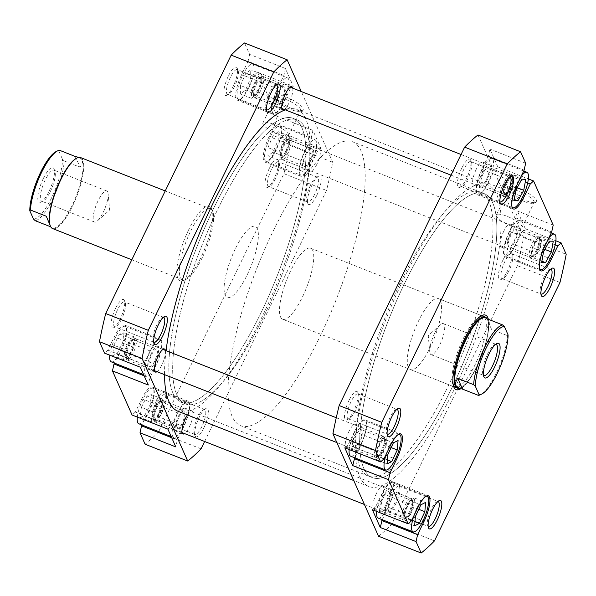 <?xml version="1.0" encoding="UTF-8"?>
<svg xmlns="http://www.w3.org/2000/svg" width="596" height="596" viewBox="0 0 596 596"><rect width="100%" height="100%" fill="white"/><g stroke="black" fill="none" stroke-linecap="round" stroke-linejoin="round"><path stroke-width="0.45" stroke-dasharray="2.98 2.23" d="M405.802 518.483A10.11 2.824 111.5 0 0 411.009 509.96A10.11 2.824 111.5 0 0 412.499 500.722A10.11 2.824 111.5 0 0 410.577 500.357A10.11 2.824 111.5 0 0 404.453 511.659A10.11 2.824 111.5 0 0 405.407 518.721A10.11 2.824 111.5 0 0 405.802 518.483M409.698 498.688A11.443 3.196 -68.5 0 1 411.195 498.301A11.443 3.196 -68.5 0 1 411.881 499.105A11.443 3.196 -68.5 0 1 410.19 509.558A11.443 3.196 -68.5 0 1 404.297 519.213A11.443 3.196 -68.5 0 1 403.85 519.481A11.443 3.196 -68.5 0 1 402.799 519.6A11.443 3.196 -68.5 0 1 403.246 509.923A11.443 3.196 -68.5 0 1 409.698 498.688M160.086 401.63A10.11 2.824 -68.5 0 1 160.48 401.399A10.11 2.824 -68.5 0 1 161.434 408.461A10.11 2.824 -68.5 0 1 155.31 419.763A10.11 2.824 -68.5 0 1 153.388 419.39A10.11 2.824 -68.5 0 1 154.878 410.16A10.11 2.824 -68.5 0 1 160.086 401.63M156.189 421.424A11.443 3.196 111.5 0 0 162.641 410.19A11.443 3.196 111.5 0 0 163.088 400.519A11.443 3.196 111.5 0 0 162.037 400.639A11.443 3.196 111.5 0 0 161.59 400.907A11.443 3.196 111.5 0 0 155.698 410.555A11.443 3.196 111.5 0 0 154.006 421.014A11.443 3.196 111.5 0 0 154.692 421.812A11.443 3.196 111.5 0 0 156.189 421.424M378.259 456.581A10.11 2.824 111.5 0 0 383.466 448.058A10.11 2.824 111.5 0 0 384.956 438.82A10.11 2.824 111.5 0 0 383.034 438.455A10.11 2.824 111.5 0 0 376.91 449.757A10.11 2.824 111.5 0 0 377.864 456.819A10.11 2.824 111.5 0 0 378.259 456.581M382.155 436.786A11.443 3.196 -68.5 0 1 383.653 436.399A11.443 3.196 -68.5 0 1 384.338 437.203A11.443 3.196 -68.5 0 1 382.647 447.656A11.443 3.196 -68.5 0 1 376.754 457.311A11.443 3.196 -68.5 0 1 376.307 457.579A11.443 3.196 -68.5 0 1 375.257 457.698A11.443 3.196 -68.5 0 1 375.704 448.021A11.443 3.196 -68.5 0 1 382.155 436.786M132.543 339.727A10.11 2.824 -68.5 0 1 132.938 339.496A10.11 2.824 -68.5 0 1 133.891 346.559A10.11 2.824 -68.5 0 1 127.767 357.861A10.11 2.824 -68.5 0 1 125.845 357.488A10.11 2.824 -68.5 0 1 127.335 348.258A10.11 2.824 -68.5 0 1 132.543 339.727M128.647 359.522A11.443 3.196 111.5 0 0 135.098 348.295A11.443 3.196 111.5 0 0 135.545 338.617A11.443 3.196 111.5 0 0 134.495 338.737A11.443 3.196 111.5 0 0 134.048 339.005A11.443 3.196 111.5 0 0 128.155 348.66A11.443 3.196 111.5 0 0 126.464 359.112A11.443 3.196 111.5 0 0 127.149 359.91A11.443 3.196 111.5 0 0 128.647 359.522M505.587 194.37A10.11 2.824 111.5 0 0 510.794 185.84A10.11 2.824 111.5 0 0 512.284 176.61A10.11 2.824 111.5 0 0 510.362 176.237A10.11 2.824 111.5 0 0 504.238 187.539A10.11 2.824 111.5 0 0 505.192 194.601A10.11 2.824 111.5 0 0 505.587 194.37M509.483 174.576A11.443 3.196 -68.5 0 1 510.973 174.188A11.443 3.196 -68.5 0 1 511.659 174.986A11.443 3.196 -68.5 0 1 509.975 185.445A11.443 3.196 -68.5 0 1 504.074 195.093A11.443 3.196 -68.5 0 1 503.627 195.361A11.443 3.196 -68.5 0 1 502.584 195.481A11.443 3.196 -68.5 0 1 503.024 185.81A11.443 3.196 -68.5 0 1 509.483 174.576M259.863 77.517A10.11 2.824 -68.5 0 1 260.266 77.279A10.11 2.824 -68.5 0 1 261.219 84.341A10.11 2.824 -68.5 0 1 255.095 95.643A10.11 2.824 -68.5 0 1 253.166 95.278A10.11 2.824 -68.5 0 1 254.656 86.04A10.11 2.824 -68.5 0 1 259.863 77.517M255.975 97.312A11.443 3.196 111.5 0 0 262.426 86.077A11.443 3.196 111.5 0 0 262.873 76.4A11.443 3.196 111.5 0 0 261.823 76.519A11.443 3.196 111.5 0 0 261.376 76.787A11.443 3.196 111.5 0 0 255.483 86.442A11.443 3.196 111.5 0 0 253.792 96.895A11.443 3.196 111.5 0 0 254.477 97.699A11.443 3.196 111.5 0 0 255.975 97.312M533.129 256.273A10.11 2.824 111.5 0 0 538.337 247.742A10.11 2.824 111.5 0 0 539.827 238.512A10.11 2.824 111.5 0 0 537.905 238.139A10.11 2.824 111.5 0 0 531.781 249.441A10.11 2.824 111.5 0 0 532.735 256.504A10.11 2.824 111.5 0 0 533.129 256.273M537.026 236.478A11.443 3.196 -68.5 0 1 538.516 236.09A11.443 3.196 -68.5 0 1 539.201 236.888A11.443 3.196 -68.5 0 1 537.518 247.34A11.443 3.196 -68.5 0 1 531.625 256.995A11.443 3.196 -68.5 0 1 531.17 257.263A11.443 3.196 -68.5 0 1 530.127 257.383A11.443 3.196 -68.5 0 1 530.567 247.705A11.443 3.196 -68.5 0 1 537.026 236.478M287.406 139.419A10.11 2.824 -68.5 0 1 287.808 139.181A10.11 2.824 -68.5 0 1 288.762 146.244A10.11 2.824 -68.5 0 1 282.638 157.545A10.11 2.824 -68.5 0 1 280.709 157.18A10.11 2.824 -68.5 0 1 282.206 147.942A10.11 2.824 -68.5 0 1 287.406 139.419M283.517 159.214A11.443 3.196 111.5 0 0 289.969 147.979A11.443 3.196 111.5 0 0 290.416 138.302A11.443 3.196 111.5 0 0 289.365 138.421A11.443 3.196 111.5 0 0 288.918 138.689A11.443 3.196 111.5 0 0 283.025 148.344A11.443 3.196 111.5 0 0 281.334 158.797A11.443 3.196 111.5 0 0 282.02 159.601A11.443 3.196 111.5 0 0 283.517 159.214M195.041 251.713A152.606 42.651 111.5 0 0 181.452 402.367A152.606 42.651 111.5 0 0 279.777 269.064A152.606 42.651 111.5 0 0 293.366 118.41A152.606 42.651 111.5 0 0 195.041 251.713M385.895 326.936A152.606 42.651 111.5 0 0 372.306 477.59A152.606 42.651 111.5 0 0 470.631 344.287A152.606 42.651 111.5 0 0 484.22 193.633A152.606 42.651 111.5 0 0 385.895 326.936M473.276 344.823A162.149 45.311 111.5 0 0 487.714 184.76A162.149 45.311 111.5 0 0 383.243 326.392A162.149 45.311 111.5 0 0 368.805 486.463A162.149 45.311 111.5 0 0 473.276 344.823M177.951 411.24A162.149 45.311 111.5 0 0 282.43 269.608A162.149 45.311 111.5 0 0 296.868 109.537A162.149 45.311 111.5 0 0 285.313 109.85M166.083 350.649A162.149 45.311 111.5 0 0 164.526 374.646M137.326 417.081A19.079 5.334 -68.5 0 1 142.839 399.409A19.079 5.334 -68.5 0 1 152.762 388.249A19.079 5.334 -68.5 0 1 148.702 412.581A19.079 5.334 -68.5 0 1 138.779 423.741M177.772 413.177A19.079 5.334 -68.5 0 1 187.695 402.017A19.079 5.334 -68.5 0 1 183.635 426.349A19.079 5.334 -68.5 0 1 173.712 437.509A19.079 5.334 -68.5 0 1 177.772 413.177M109.783 355.186A19.079 5.334 -68.5 0 1 115.296 337.507A19.079 5.334 -68.5 0 1 125.22 326.347A19.079 5.334 -68.5 0 1 121.159 350.679A19.079 5.334 -68.5 0 1 111.236 361.839M150.229 351.275A19.079 5.334 -68.5 0 1 160.153 340.115A19.079 5.334 -68.5 0 1 156.092 364.447A19.079 5.334 -68.5 0 1 146.162 375.607A19.079 5.334 -68.5 0 1 150.229 351.275M242.624 75.29A19.079 5.334 -68.5 0 1 252.548 64.13A19.079 5.334 -68.5 0 1 248.48 88.461A19.079 5.334 -68.5 0 1 238.556 99.621A19.079 5.334 -68.5 0 1 242.624 75.29M277.557 89.057A19.079 5.334 -68.5 0 1 287.481 77.897A19.079 5.334 -68.5 0 1 283.413 102.229A19.079 5.334 -68.5 0 1 273.49 113.389A19.079 5.334 -68.5 0 1 277.557 89.057M270.167 137.192A19.079 5.334 -68.5 0 1 280.09 126.032A19.079 5.334 -68.5 0 1 276.022 150.363A19.079 5.334 -68.5 0 1 266.099 161.523A19.079 5.334 -68.5 0 1 270.167 137.192M305.1 150.959A19.079 5.334 -68.5 0 1 315.023 139.799A19.079 5.334 -68.5 0 1 310.956 164.131A19.079 5.334 -68.5 0 1 301.032 175.291A19.079 5.334 -68.5 0 1 305.1 150.959M269.385 168.258A15.258 4.261 111.5 0 0 264.952 182.607A15.258 4.261 111.5 0 0 267.53 187.561A15.258 4.261 111.5 0 0 274.071 178.793A15.258 4.261 111.5 0 0 278.235 160.399A15.258 4.261 111.5 0 0 269.385 168.258M275.486 178.807A13.35 3.732 -68.5 0 1 269.757 186.481A13.35 3.732 -68.5 0 1 268.535 186.623A13.35 3.732 -68.5 0 1 271.381 169.584A13.35 3.732 -68.5 0 1 278.332 161.777A13.35 3.732 -68.5 0 1 279.129 162.708A13.35 3.732 -68.5 0 1 275.486 178.807M228.365 76.064A15.258 4.261 111.5 0 0 223.932 90.413A15.258 4.261 111.5 0 0 226.51 95.367A15.258 4.261 111.5 0 0 233.051 86.599A15.258 4.261 111.5 0 0 237.215 68.205A15.258 4.261 111.5 0 0 228.365 76.064M234.466 86.614A13.35 3.732 -68.5 0 1 228.737 94.287A13.35 3.732 -68.5 0 1 227.516 94.429A13.35 3.732 -68.5 0 1 230.361 77.391A13.35 3.732 -68.5 0 1 237.312 69.583A13.35 3.732 -68.5 0 1 238.109 70.514A13.35 3.732 -68.5 0 1 234.466 86.614M115.542 308.408A15.258 4.261 111.5 0 0 111.109 322.756A15.258 4.261 111.5 0 0 113.687 327.711A15.258 4.261 111.5 0 0 120.236 318.942A15.258 4.261 111.5 0 0 124.4 300.548A15.258 4.261 111.5 0 0 115.542 308.408M121.644 318.957A13.35 3.732 -68.5 0 1 115.922 326.63A13.35 3.732 -68.5 0 1 114.693 326.772A13.35 3.732 -68.5 0 1 117.539 309.734A13.35 3.732 -68.5 0 1 124.489 301.926A13.35 3.732 -68.5 0 1 125.287 302.857A13.35 3.732 -68.5 0 1 121.644 318.957M156.569 400.601A15.258 4.261 111.5 0 0 152.129 414.95A15.258 4.261 111.5 0 0 154.714 419.904A15.258 4.261 111.5 0 0 161.255 411.136A15.258 4.261 111.5 0 0 165.42 392.742A15.258 4.261 111.5 0 0 156.569 400.601M162.663 411.151A13.35 3.732 -68.5 0 1 156.942 418.824A13.35 3.732 -68.5 0 1 155.72 418.966A13.35 3.732 -68.5 0 1 158.566 401.928A13.35 3.732 -68.5 0 1 165.509 394.12A13.35 3.732 -68.5 0 1 166.306 395.051A13.35 3.732 -68.5 0 1 162.663 411.151M316.677 195.585A15.258 4.261 -68.5 0 1 307.819 203.445A15.258 4.261 -68.5 0 1 311.984 185.051A15.258 4.261 -68.5 0 1 318.532 176.274A15.258 4.261 -68.5 0 1 321.11 181.229A15.258 4.261 -68.5 0 1 316.677 195.585M310.576 185.036A13.35 3.732 111.5 0 0 306.933 201.128A13.35 3.732 111.5 0 0 307.73 202.066A13.35 3.732 111.5 0 0 314.681 194.251A13.35 3.732 111.5 0 0 317.526 177.221A13.35 3.732 111.5 0 0 316.297 177.362A13.35 3.732 111.5 0 0 310.576 185.036M276.261 84.96A13.35 3.732 111.5 0 0 275.277 85.168A13.35 3.732 111.5 0 0 269.556 92.842A13.35 3.732 111.5 0 0 265.913 108.934A13.35 3.732 111.5 0 0 266.486 109.753M203.854 427.928A15.258 4.261 -68.5 0 1 195.004 435.788A15.258 4.261 -68.5 0 1 199.168 417.394A15.258 4.261 -68.5 0 1 205.709 408.618A15.258 4.261 -68.5 0 1 208.287 413.572A15.258 4.261 -68.5 0 1 203.854 427.928M197.753 417.379A13.35 3.732 111.5 0 0 194.11 433.471A13.35 3.732 111.5 0 0 194.907 434.41A13.35 3.732 111.5 0 0 201.858 426.594A13.35 3.732 111.5 0 0 204.704 409.564A13.35 3.732 111.5 0 0 203.482 409.705A13.35 3.732 111.5 0 0 197.753 417.379M163.438 317.303A13.35 3.732 111.5 0 0 162.462 317.512A13.35 3.732 111.5 0 0 156.733 325.185A13.35 3.732 111.5 0 0 153.09 341.277A13.35 3.732 111.5 0 0 153.671 342.097M188.656 229.773A40.059 11.197 111.5 0 0 177.019 267.448A40.059 11.197 111.5 0 0 183.784 280.448A40.059 11.197 111.5 0 0 200.964 257.427A40.059 11.197 111.5 0 0 211.893 209.136A40.059 11.197 111.5 0 0 188.656 229.773M202.372 257.442A38.151 10.661 -68.5 0 1 186.019 279.368A38.151 10.661 -68.5 0 1 182.525 279.77A38.151 10.661 -68.5 0 1 190.653 231.099A38.151 10.661 -68.5 0 1 210.5 208.779A38.151 10.661 -68.5 0 1 212.787 211.453A38.151 10.661 -68.5 0 1 202.372 257.442M291.116 108.211A16.166 4.112 -154.1 0 0 302.194 110.416A16.166 4.112 -154.1 0 0 300.064 104.903A16.166 4.112 -154.1 0 0 286.155 97.051A16.166 4.112 -154.1 0 0 274.13 96.79A16.166 4.112 -154.1 0 0 291.116 108.211M285.64 99.368A14.259 3.628 25.9 0 1 300.66 110.521A14.259 3.628 25.9 0 1 299.788 111.161A14.259 3.628 25.9 0 1 290.021 109.217A14.259 3.628 25.9 0 1 275.039 99.137A14.259 3.628 25.9 0 1 275.002 98.064A14.259 3.628 25.9 0 1 285.64 99.368M273.549 124.266A14.259 3.628 25.9 0 1 288.568 135.411A14.259 3.628 25.9 0 1 277.93 134.107A14.259 3.628 25.9 0 1 262.918 122.955A14.259 3.628 25.9 0 1 273.549 124.266M260.854 313.071A152.606 42.651 111.5 0 0 293.366 118.41A152.606 42.651 111.5 0 0 213.971 207.706A152.606 42.651 111.5 0 0 181.452 402.367A152.606 42.651 111.5 0 0 260.854 313.071M264.684 314.584A152.606 42.651 111.5 0 0 297.203 119.923A152.606 42.651 111.5 0 0 217.801 209.218A152.606 42.651 111.5 0 0 185.289 403.879A152.606 42.651 111.5 0 0 264.684 314.584A152.606 42.651 111.5 0 0 297.203 119.923A152.606 42.651 111.5 0 0 217.801 209.218A152.606 42.651 111.5 0 0 185.289 403.879A152.606 42.651 111.5 0 0 264.684 314.584M235.383 248.733A38.151 10.661 111.5 0 0 227.255 297.397A38.151 10.661 111.5 0 0 247.102 275.069A38.151 10.661 111.5 0 0 255.237 226.405A38.151 10.661 111.5 0 0 235.383 248.733A38.151 10.661 -68.5 0 1 255.237 226.405A38.151 10.661 -68.5 0 1 247.102 275.069A38.151 10.661 -68.5 0 1 227.255 297.397A38.151 10.661 -68.5 0 1 235.383 248.733M278.578 91.367A12.397 3.464 111.5 0 0 275.941 107.183A12.397 3.464 111.5 0 0 282.392 99.927A12.397 3.464 111.5 0 0 285.03 84.111A12.397 3.464 111.5 0 0 278.578 91.367M292.74 88.171A12.397 3.464 -68.5 0 1 289.209 102.609A12.397 3.464 -68.5 0 1 284.344 109.47M306.12 153.269A12.397 3.464 111.5 0 0 303.483 169.085A12.397 3.464 111.5 0 0 309.935 161.829A12.397 3.464 111.5 0 0 312.572 146.013A12.397 3.464 111.5 0 0 306.12 153.269M316.752 164.511A12.397 3.464 -68.5 0 1 310.3 171.767A12.397 3.464 -68.5 0 1 312.937 155.951A12.397 3.464 -68.5 0 1 319.389 148.695A12.397 3.464 -68.5 0 1 316.752 164.511M178.8 415.479A12.397 3.464 111.5 0 0 176.155 431.295A12.397 3.464 111.5 0 0 182.607 424.039A12.397 3.464 111.5 0 0 185.252 408.223A12.397 3.464 111.5 0 0 178.8 415.479M187.382 414.958A12.397 3.464 -68.5 0 1 192.068 410.912A12.397 3.464 -68.5 0 1 189.424 426.729A12.397 3.464 -68.5 0 1 184.559 433.583M151.257 353.577A12.397 3.464 111.5 0 0 148.613 369.393A12.397 3.464 111.5 0 0 155.064 362.144A12.397 3.464 111.5 0 0 157.709 346.328A12.397 3.464 111.5 0 0 151.257 353.577M165.412 350.388A12.397 3.464 -68.5 0 1 161.881 364.827A12.397 3.464 -68.5 0 1 157.016 371.688M309.495 160.838A9.536 2.667 -68.5 0 1 304.534 166.418A9.536 2.667 -68.5 0 1 306.56 154.252A9.536 2.667 -68.5 0 1 311.522 148.672A9.536 2.667 -68.5 0 1 309.495 160.838M285.633 151.436A9.536 2.667 -68.5 0 1 280.671 157.016A9.536 2.667 -68.5 0 1 282.705 144.85A9.536 2.667 -68.5 0 1 287.667 139.27A9.536 2.667 -68.5 0 1 285.633 151.436M281.953 98.936A9.536 2.667 -68.5 0 1 276.991 104.516A9.536 2.667 -68.5 0 1 279.017 92.35A9.536 2.667 -68.5 0 1 283.979 86.77A9.536 2.667 -68.5 0 1 281.953 98.936M258.09 89.534A9.536 2.667 -68.5 0 1 253.129 95.114A9.536 2.667 -68.5 0 1 255.162 82.948A9.536 2.667 -68.5 0 1 260.124 77.368A9.536 2.667 -68.5 0 1 258.09 89.534M154.625 361.154A9.536 2.667 -68.5 0 1 149.663 366.734A9.536 2.667 -68.5 0 1 151.697 354.568A9.536 2.667 -68.5 0 1 156.659 348.988A9.536 2.667 -68.5 0 1 154.625 361.154M130.77 351.752A9.536 2.667 -68.5 0 1 125.808 357.332A9.536 2.667 -68.5 0 1 127.842 345.166A9.536 2.667 -68.5 0 1 132.804 339.586A9.536 2.667 -68.5 0 1 130.77 351.752M182.167 423.056A9.536 2.667 -68.5 0 1 177.206 428.636A9.536 2.667 -68.5 0 1 179.24 416.47A9.536 2.667 -68.5 0 1 184.201 410.89A9.536 2.667 -68.5 0 1 182.167 423.056M158.312 413.654A9.536 2.667 -68.5 0 1 153.351 419.234A9.536 2.667 -68.5 0 1 155.385 407.068A9.536 2.667 -68.5 0 1 160.346 401.488A9.536 2.667 -68.5 0 1 158.312 413.654M167.886 429.127L171.179 426.125L177.623 412.849A20.033 5.595 -68.5 0 1 188.045 401.13A20.033 5.595 -68.5 0 1 183.777 426.676L177.332 439.952L175.798 446.911M140.343 367.225L143.636 364.223L150.08 350.947A20.033 5.595 -68.5 0 1 160.503 339.228A20.033 5.595 -68.5 0 1 156.234 364.774L149.79 378.05L148.248 385.009M283.562 102.557A20.033 5.595 -68.5 0 1 273.139 114.283A20.033 5.595 -68.5 0 1 277.408 88.73L283.852 75.454L285.395 68.503L293.306 86.278L290.006 89.281L283.562 102.557L247.78 88.454A20.033 5.595 -68.5 0 1 237.357 100.173A20.033 5.595 -68.5 0 1 241.626 74.627L248.07 61.351L283.852 75.454M311.105 164.459A20.033 5.595 -68.5 0 1 300.682 176.178A20.033 5.595 -68.5 0 1 304.951 150.632L311.395 137.356L312.937 130.397L320.849 148.18L317.549 151.183L311.105 164.459L275.322 150.356A20.033 5.595 -68.5 0 1 264.9 162.075A20.033 5.595 -68.5 0 1 269.168 136.529L275.613 123.253L311.395 137.356M171.179 426.125L135.396 412.022L141.841 398.746A20.033 5.595 -68.5 0 1 152.263 387.02A20.033 5.595 -68.5 0 1 147.994 412.574L141.96 425M135.396 412.022L132.096 415.025M143.636 364.223L107.854 350.12L114.298 336.844A20.033 5.595 -68.5 0 1 124.72 325.125A20.033 5.595 -68.5 0 1 120.452 350.671L114.417 363.098M107.854 350.12L104.553 353.123M285.395 68.503L249.612 54.392L244.524 42.972M249.612 54.392L248.07 61.351M290.006 89.281L254.224 75.178L247.78 88.454M254.224 75.178L257.517 72.176L293.306 86.278M312.937 130.397L277.155 116.294L257.517 72.176M277.155 116.294L275.613 123.253M317.549 151.183L281.766 137.08L275.322 150.356M281.766 137.08L285.067 134.078L320.849 148.18M201.046 448.863L158.439 432.07L283.92 173.667A227.001 63.437 -68.5 0 0 290.148 145.506L285.067 134.078M158.439 432.07A227.001 63.437 -68.5 0 1 145.096 444.229M204.622 441.494L326.519 190.452A227.001 63.437 -68.5 0 0 332.747 162.291L301.263 91.531M290.148 145.506L332.747 162.291M283.92 173.667L326.519 190.452M171.715 437.74L177.332 439.952M144.172 375.838L149.79 378.05M267.969 147.599L273.139 135.501L278.257 131.679L278.22 139.963L273.057 152.062L267.932 155.876L267.969 147.599L279.047 151.965L284.21 139.866L273.139 135.501M240.479 85.489L245.701 73.435L250.767 69.821L250.625 78.262L245.41 90.316L240.337 93.93L240.479 85.489L251.557 89.854L256.772 77.8L245.701 73.435M113.881 345.263L119.558 334.013L123.908 332.844L122.575 342.923L116.898 354.173L112.547 355.343L113.881 345.263L124.951 349.629L130.636 338.379L119.558 334.013M141.364 407.351L147.011 396.027L151.421 394.671L150.177 404.639L144.53 415.963L140.12 417.319L141.364 407.351L152.434 411.717L158.089 400.393L147.011 396.027M284.21 139.866L289.336 136.044L289.298 144.329L284.128 156.428L279.002 160.242L279.047 151.965M279.002 160.242L267.932 155.876M284.128 156.428L273.057 152.062M289.298 144.329L278.22 139.963M289.336 136.044L278.257 131.679M256.772 77.8L261.845 74.187L261.696 82.628L256.481 94.682L251.415 98.295L251.557 89.854M251.415 98.295L240.337 93.93M256.481 94.682L245.41 90.316M261.696 82.628L250.625 78.262M261.845 74.187L250.767 69.821M130.636 338.379L134.979 337.209L133.653 347.289L127.976 358.539L123.625 359.708L124.951 349.629M123.625 359.708L112.547 355.343M127.976 358.539L116.898 354.173M133.653 347.289L122.575 342.923M134.979 337.209L123.908 332.844M158.089 400.393L162.499 399.029L161.255 409.005L155.601 420.329L151.19 421.685L152.434 411.717M151.19 421.685L140.12 417.319M155.601 420.329L144.53 415.963M161.255 409.005L150.177 404.639M162.499 399.029L151.421 394.671M398.359 434.462A19.079 5.334 111.5 0 0 389.642 445.637A19.079 5.334 111.5 0 0 386.223 454.145M350.649 456.201A19.079 5.334 111.5 0 0 360.573 445.041A19.079 5.334 111.5 0 0 364.64 420.709A19.079 5.334 111.5 0 0 354.709 431.869A19.079 5.334 111.5 0 0 349.196 449.54M425.902 496.364A19.079 5.334 111.5 0 0 417.185 507.539A19.079 5.334 111.5 0 0 413.766 516.047M378.192 518.103A19.079 5.334 111.5 0 0 388.115 506.943A19.079 5.334 111.5 0 0 392.183 482.611A19.079 5.334 111.5 0 0 382.252 493.771A19.079 5.334 111.5 0 0 376.739 511.442M548.611 238.333A19.079 5.334 111.5 0 0 544.513 245.321A19.079 5.334 111.5 0 0 539.551 268.833M515.443 244.725A19.079 5.334 111.5 0 0 519.503 220.393A19.079 5.334 111.5 0 0 509.58 231.553A19.079 5.334 111.5 0 0 505.52 255.885A19.079 5.334 111.5 0 0 515.443 244.725M521.068 176.438A19.079 5.334 111.5 0 0 516.97 183.419A19.079 5.334 111.5 0 0 512.009 206.931M487.9 182.823A19.079 5.334 111.5 0 0 491.961 158.491A19.079 5.334 111.5 0 0 482.037 169.651A19.079 5.334 111.5 0 0 477.97 193.983A19.079 5.334 111.5 0 0 487.9 182.823M509.714 176.975A13.35 3.732 111.5 0 0 508.731 177.176A13.35 3.732 111.5 0 0 503.009 184.849A13.35 3.732 111.5 0 0 499.359 200.949A13.35 3.732 111.5 0 0 499.94 201.768M550.734 269.168A13.35 3.732 111.5 0 0 549.75 269.37A13.35 3.732 111.5 0 0 544.029 277.043A13.35 3.732 111.5 0 0 540.386 293.143A13.35 3.732 111.5 0 0 540.959 293.962M437.911 501.512A13.35 3.732 111.5 0 0 436.935 501.713A13.35 3.732 111.5 0 0 431.206 509.386A13.35 3.732 111.5 0 0 427.563 525.486A13.35 3.732 111.5 0 0 428.144 526.305M396.891 409.318A13.35 3.732 111.5 0 0 395.908 409.519A13.35 3.732 111.5 0 0 390.186 417.193A13.35 3.732 111.5 0 0 386.543 433.292A13.35 3.732 111.5 0 0 387.124 434.112M461.818 168.072A15.258 4.261 111.5 0 0 457.385 182.428A15.258 4.261 111.5 0 0 459.963 187.382A15.258 4.261 111.5 0 0 466.504 178.606A15.258 4.261 111.5 0 0 470.669 160.212A15.258 4.261 111.5 0 0 461.818 168.072M467.912 178.621A13.35 3.732 -68.5 0 1 462.191 186.295A13.35 3.732 -68.5 0 1 460.969 186.436A13.35 3.732 -68.5 0 1 463.815 169.406A13.35 3.732 -68.5 0 1 470.758 161.59A13.35 3.732 -68.5 0 1 471.555 162.529A13.35 3.732 -68.5 0 1 467.912 178.621M502.838 260.266A15.258 4.261 111.5 0 0 498.405 274.622A15.258 4.261 111.5 0 0 500.983 279.576A15.258 4.261 111.5 0 0 507.524 270.8A15.258 4.261 111.5 0 0 511.688 252.406A15.258 4.261 111.5 0 0 502.838 260.266M508.939 270.815A13.35 3.732 -68.5 0 1 503.21 278.488A13.35 3.732 -68.5 0 1 501.988 278.63A13.35 3.732 -68.5 0 1 504.834 261.599A13.35 3.732 -68.5 0 1 511.785 253.784A13.35 3.732 -68.5 0 1 512.582 254.723A13.35 3.732 -68.5 0 1 508.939 270.815M348.995 400.415A15.258 4.261 111.5 0 0 344.562 414.771A15.258 4.261 111.5 0 0 347.14 419.726A15.258 4.261 111.5 0 0 353.681 410.949A15.258 4.261 111.5 0 0 357.846 392.555A15.258 4.261 111.5 0 0 348.995 400.415M355.097 410.964A13.35 3.732 -68.5 0 1 349.368 418.638A13.35 3.732 -68.5 0 1 348.146 418.779A13.35 3.732 -68.5 0 1 350.992 401.749A13.35 3.732 -68.5 0 1 357.943 393.934A13.35 3.732 -68.5 0 1 358.74 394.872A13.35 3.732 -68.5 0 1 355.097 410.964M390.015 492.609A15.258 4.261 111.5 0 0 385.582 506.965A15.258 4.261 111.5 0 0 388.16 511.919A15.258 4.261 111.5 0 0 394.708 503.143A15.258 4.261 111.5 0 0 398.873 484.749A15.258 4.261 111.5 0 0 390.015 492.609M396.117 503.158A13.35 3.732 -68.5 0 1 390.395 510.832A13.35 3.732 -68.5 0 1 389.166 510.973A13.35 3.732 -68.5 0 1 392.012 493.942A13.35 3.732 -68.5 0 1 398.962 486.127A13.35 3.732 -68.5 0 1 399.76 487.066A13.35 3.732 -68.5 0 1 396.117 503.158M488.362 319.292A40.059 11.197 -68.5 0 1 477.016 366.227A40.059 11.197 -68.5 0 1 460.715 388.771M480.719 316.215A38.151 10.661 111.5 0 0 479.653 316.632A38.151 10.661 111.5 0 0 463.301 338.558A38.151 10.661 111.5 0 0 452.885 384.547A38.151 10.661 111.5 0 0 453.377 385.582M282.638 319.225A38.151 10.661 111.5 0 0 302.485 296.897A38.151 10.661 111.5 0 0 310.613 248.234A38.151 10.661 111.5 0 0 290.766 270.554A38.151 10.661 111.5 0 0 282.638 319.225L455.165 387.221A38.151 10.661 111.5 0 0 475.019 364.901A38.151 10.661 111.5 0 0 483.147 316.23L438.418 298.603A38.151 10.661 -68.5 0 1 430.29 347.267A38.151 10.661 -68.5 0 1 410.435 369.595A38.151 10.661 -68.5 0 1 418.563 320.931A38.151 10.661 -68.5 0 1 438.418 298.603M519.608 189.059A16.166 4.112 -154.1 0 0 507.583 188.798A16.166 4.112 -154.1 0 0 524.569 200.226A16.166 4.112 -154.1 0 0 535.648 202.424A16.166 4.112 -154.1 0 0 533.517 196.918A16.166 4.112 -154.1 0 0 519.608 189.059M523.474 201.225A14.259 3.628 25.9 0 1 508.492 191.152A14.259 3.628 25.9 0 1 508.455 190.072A14.259 3.628 25.9 0 1 519.094 191.376A14.259 3.628 25.9 0 1 534.113 202.528A14.259 3.628 25.9 0 1 533.241 203.169A14.259 3.628 25.9 0 1 523.474 201.225M511.383 226.115A14.259 3.628 25.9 0 1 496.364 214.97A14.259 3.628 25.9 0 1 507.002 216.274A14.259 3.628 25.9 0 1 522.022 227.426A14.259 3.628 25.9 0 1 511.383 226.115M404.818 282.929A152.606 42.651 -68.5 0 1 484.22 193.633A152.606 42.651 -68.5 0 1 451.701 388.294A152.606 42.651 -68.5 0 1 372.306 477.59A152.606 42.651 -68.5 0 1 404.818 282.929M400.989 281.416A152.606 42.651 -68.5 0 1 480.383 192.121A152.606 42.651 -68.5 0 1 447.864 386.782A152.606 42.651 -68.5 0 1 368.47 476.077A152.606 42.651 -68.5 0 1 400.989 281.416M514.415 242.423A12.397 3.464 -68.5 0 1 507.963 249.672A12.397 3.464 -68.5 0 1 510.608 233.855A12.397 3.464 -68.5 0 1 517.06 226.607A12.397 3.464 -68.5 0 1 514.415 242.423M503.791 231.174A12.397 3.464 111.5 0 0 501.147 246.99A12.397 3.464 111.5 0 0 507.598 239.734A12.397 3.464 111.5 0 0 510.243 223.917A12.397 3.464 111.5 0 0 503.791 231.174M486.872 180.521A12.397 3.464 -68.5 0 1 480.421 187.777A12.397 3.464 -68.5 0 1 483.065 171.961A12.397 3.464 -68.5 0 1 489.517 164.705A12.397 3.464 -68.5 0 1 486.872 180.521M476.249 169.271A12.397 3.464 111.5 0 0 473.604 185.088A12.397 3.464 111.5 0 0 480.056 177.831A12.397 3.464 111.5 0 0 482.7 162.015A12.397 3.464 111.5 0 0 476.249 169.271M359.544 442.731A12.397 3.464 -68.5 0 1 353.093 449.987A12.397 3.464 -68.5 0 1 355.738 434.171A12.397 3.464 -68.5 0 1 362.189 426.915A12.397 3.464 -68.5 0 1 359.544 442.731M348.921 431.489A12.397 3.464 111.5 0 0 346.283 447.305A12.397 3.464 111.5 0 0 352.728 440.049A12.397 3.464 111.5 0 0 355.372 424.233A12.397 3.464 111.5 0 0 348.921 431.489M387.087 504.633A12.397 3.464 -68.5 0 1 380.643 511.889A12.397 3.464 -68.5 0 1 383.28 496.073A12.397 3.464 -68.5 0 1 389.732 488.817A12.397 3.464 -68.5 0 1 387.087 504.633M376.463 493.391A12.397 3.464 111.5 0 0 373.826 509.207A12.397 3.464 111.5 0 0 380.278 501.951A12.397 3.464 111.5 0 0 382.915 486.135A12.397 3.464 111.5 0 0 376.463 493.391M483.505 172.944A9.536 2.667 111.5 0 0 481.471 185.11A9.536 2.667 111.5 0 0 486.433 179.53A9.536 2.667 111.5 0 0 488.467 167.364A9.536 2.667 111.5 0 0 483.505 172.944M507.36 182.346A9.536 2.667 111.5 0 0 505.326 194.512A9.536 2.667 111.5 0 0 510.288 188.932A9.536 2.667 111.5 0 0 512.322 176.766A9.536 2.667 111.5 0 0 507.36 182.346M511.048 234.846A9.536 2.667 111.5 0 0 509.014 247.012A9.536 2.667 111.5 0 0 513.976 241.432A9.536 2.667 111.5 0 0 516.009 229.266A9.536 2.667 111.5 0 0 511.048 234.846M534.903 244.248A9.536 2.667 111.5 0 0 532.869 256.414A9.536 2.667 111.5 0 0 537.83 250.834A9.536 2.667 111.5 0 0 539.864 238.668A9.536 2.667 111.5 0 0 534.903 244.248M383.72 497.064A9.536 2.667 111.5 0 0 381.686 509.23A9.536 2.667 111.5 0 0 386.648 503.65A9.536 2.667 111.5 0 0 388.681 491.484A9.536 2.667 111.5 0 0 383.72 497.064M407.575 506.466A9.536 2.667 111.5 0 0 405.548 518.632A9.536 2.667 111.5 0 0 410.51 513.052A9.536 2.667 111.5 0 0 412.536 500.886A9.536 2.667 111.5 0 0 407.575 506.466M356.177 435.162A9.536 2.667 111.5 0 0 354.143 447.328A9.536 2.667 111.5 0 0 359.105 441.748A9.536 2.667 111.5 0 0 361.139 429.582A9.536 2.667 111.5 0 0 356.177 435.162M380.032 444.564A9.536 2.667 111.5 0 0 378.006 456.73A9.536 2.667 111.5 0 0 382.967 451.15A9.536 2.667 111.5 0 0 384.994 438.984A9.536 2.667 111.5 0 0 380.032 444.564M354.687 457.795L360.722 445.368A20.033 5.595 111.5 0 0 364.99 419.822A20.033 5.595 111.5 0 0 354.568 431.541L348.116 444.817L344.823 447.82M382.23 519.697L388.264 507.27A20.033 5.595 111.5 0 0 392.533 481.717A20.033 5.595 111.5 0 0 382.111 493.443L375.659 506.719L372.366 509.722M509.431 231.226A20.033 5.595 111.5 0 0 505.17 256.772A20.033 5.595 111.5 0 0 515.585 245.053L522.036 231.777L525.329 228.775L517.417 210.991L515.883 217.95L509.431 231.226L545.221 245.329M481.888 169.324A20.033 5.595 111.5 0 0 477.627 194.87A20.033 5.595 111.5 0 0 488.042 183.151L494.494 169.875L497.787 166.873L489.875 149.089L488.34 156.048L481.888 169.324L517.678 183.426M378.542 536.244A227.001 63.437 111.5 0 0 391.892 524.078L517.373 265.674A227.001 63.437 111.5 0 0 523.601 237.513L477.977 134.979M525.329 228.775L555.889 240.814M523.601 237.513L566.2 254.306M525.665 163.2L489.875 149.089M497.787 166.873L528.347 178.919M553.207 225.094L517.417 210.991M391.892 524.078L434.491 540.87M559.972 282.467L517.373 265.674M515.883 217.95L551.665 232.053M555.211 244.852L522.036 231.777M488.34 156.048L524.122 170.151M527.669 182.95L494.494 169.875M383.906 458.92L348.116 444.817M411.449 520.822L375.659 506.719M512.672 185.915L514.668 175.068L510.824 174.792L504.976 185.371L502.979 196.218L506.831 196.486L512.672 185.915L517.179 187.688M506.831 196.486L514.274 199.422M502.979 196.218L514.057 200.576M504.976 185.371L516.054 189.737M510.824 174.792L521.895 179.158M514.668 175.068L525.747 179.433M540.296 247.601L542.189 236.858L538.263 236.798L532.444 247.482L530.544 258.224L534.47 258.284L540.296 247.601L544.856 249.396M534.47 258.284L541.868 261.197M530.544 258.224L541.622 262.59M532.444 247.482L543.515 251.847M538.263 236.798L549.341 241.164M542.189 236.858L553.267 241.224M413.78 507.338L414.518 498.04L409.78 500.461L404.304 512.173L403.567 521.47L408.305 519.056L413.78 507.338L418.764 509.304M408.305 519.056L414.972 521.679M403.567 521.47L414.645 525.836M404.304 512.173L415.382 516.538M409.78 500.461L420.85 504.827M414.518 498.04L425.589 502.406M386.186 445.622L387.005 436.205L382.319 438.44L376.814 450.092L375.994 459.509L380.68 457.274L386.186 445.622L391.147 447.574M380.68 457.274L387.415 459.926M375.994 459.509L387.072 463.874M376.814 450.092L387.892 454.457M382.319 438.44L393.397 442.806M387.005 436.205L398.083 440.571M59.451 150.244L58.81 151.019A36.341 10.154 111.5 0 0 56.128 151.57M52.59 228.559A38.151 10.661 111.5 0 0 72.444 206.231A38.151 10.661 111.5 0 0 80.572 157.567M50.086 225.303A37.675 10.527 111.5 0 0 50.243 225.668A37.675 10.527 111.5 0 0 52.344 227.948A37.675 10.527 111.5 0 0 71.945 205.896A37.675 10.527 111.5 0 0 82.069 160.115C82.881 161.993 82.211 164.347 80.058 167.2L64.212 160.95A37.675 10.527 -68.5 0 1 53.111 198.475A37.675 10.527 -68.5 0 1 35.201 220.699M43.277 178.584A18.603 5.2 -68.5 0 1 54.065 169.003A18.603 5.2 -68.5 0 1 48.991 191.42A18.603 5.2 -68.5 0 1 41.012 202.111A18.603 5.2 -68.5 0 1 37.876 196.077A18.603 5.2 -68.5 0 1 43.277 178.584M50.399 191.435A16.688 4.664 111.5 0 0 54.959 171.313A16.688 4.664 111.5 0 0 53.96 170.143A16.688 4.664 111.5 0 0 45.274 179.91A16.688 4.664 111.5 0 0 41.72 201.202A16.688 4.664 111.5 0 0 43.247 201.031A16.688 4.664 111.5 0 0 50.399 191.435M103.227 212.258A16.688 4.664 111.5 0 0 108.122 193.737A16.688 4.664 111.5 0 0 106.781 190.966A16.688 4.664 111.5 0 0 98.102 200.733A16.688 4.664 111.5 0 0 94.541 222.025A16.688 4.664 111.5 0 0 97.409 220.907A16.688 4.664 111.5 0 0 103.227 212.258M459.039 388.234A38.151 10.661 111.5 0 0 460.79 387.661A38.151 10.661 111.5 0 0 477.15 365.735A38.151 10.661 111.5 0 0 487.558 319.747A38.151 10.661 111.5 0 0 487.118 318.8M487.007 318.622A38.151 10.661 111.5 0 0 486.664 318.13M320.067 336.412A152.606 42.651 111.5 0 0 352.586 141.751A152.606 42.651 111.5 0 0 273.184 231.047A152.606 42.651 111.5 0 0 240.665 425.708A152.606 42.651 111.5 0 0 320.067 336.412M457.899 387.787A37.675 10.527 111.5 0 0 461.349 387.393A37.675 10.527 111.5 0 0 477.5 365.743A37.675 10.527 111.5 0 0 487.781 320.328A37.675 10.527 111.5 0 0 487.632 319.963A37.675 10.527 111.5 0 0 485.531 317.683M508.068 334.863L507.427 335.637A37.675 10.527 -68.5 0 1 496.326 373.163A37.675 10.527 -68.5 0 1 480.175 394.813M495.634 344.332A16.688 4.664 111.5 0 0 494.62 344.6A16.688 4.664 111.5 0 0 487.468 354.195A16.688 4.664 111.5 0 0 482.916 374.318A16.688 4.664 111.5 0 0 483.468 375.197M434.64 333.373A16.688 4.664 111.5 0 0 429.753 351.893A16.688 4.664 111.5 0 0 431.087 354.665A16.688 4.664 111.5 0 0 439.773 344.898A16.688 4.664 111.5 0 0 443.327 323.606A16.688 4.664 111.5 0 0 440.459 324.723A16.688 4.664 111.5 0 0 434.64 333.373M491.581 329.394L486.82 318.689L491.581 329.394L507.427 335.637M58.81 151.019L62.468 159.236L64.212 160.95M33.458 218.985A36.341 10.154 111.5 0 0 51.718 197.544A36.341 10.154 111.5 0 0 62.468 159.236M75.297 156.495L80.058 167.2M50.749 226.823L46.287 216.236M78.769 157.366L82.069 160.115A37.675 10.527 111.5 0 0 79.968 157.843A37.675 10.527 111.5 0 0 76.519 158.238M50.161 225.489L51.137 227.471M277.408 88.73L241.626 74.627M304.951 150.632L269.168 136.529M177.623 412.849L141.841 398.746M183.777 426.676L147.994 412.574M150.08 350.947L114.298 336.844M156.234 364.774L120.452 350.671M515.585 245.053L550.264 258.724M488.042 183.151L522.722 196.822M360.722 445.368L395.394 459.032M354.568 431.541L390.35 445.644M388.264 507.27L422.937 520.934M382.111 493.443L417.893 507.546M412.499 500.722L411.881 499.105M160.48 401.399L162.037 400.639M163.088 400.519L411.195 498.301M154.692 421.812L182.085 432.607M364.409 504.469L402.799 519.6M153.388 419.39L154.006 421.014M405.407 518.721L403.85 519.481M384.956 438.82L384.338 437.203M132.938 339.496L134.495 338.737M135.545 338.617L162.931 349.412M336.271 417.729L383.653 436.399M127.149 359.91L154.535 370.705M336.867 442.567L375.257 457.698M125.845 357.488L126.464 359.112M377.864 456.819L376.307 457.579M512.284 176.61L511.659 174.986M260.266 77.279L261.823 76.519M262.873 76.4L290.259 87.195M461.051 154.506L510.973 174.188M254.477 97.699L281.863 108.494M451.023 175.164L502.584 195.481M253.166 95.278L253.792 96.895M505.192 194.601L503.627 195.361M539.827 238.512L539.201 236.888M287.808 139.181L289.365 138.421M290.416 138.302L538.516 236.09M282.02 159.601L530.127 257.383M280.709 157.18L281.334 158.797M532.735 256.504L531.17 257.263M368.47 476.077L240.665 425.708M487.714 184.76L296.868 109.537M368.805 486.463L353.756 480.532M480.383 192.121L352.586 141.751M152.762 388.249L187.695 402.017M125.22 326.347L160.153 340.115M252.548 64.13L287.481 77.897M280.09 126.032L315.023 139.799M269.757 186.481L267.53 187.561M228.737 94.287L226.51 95.367M115.922 326.63L113.687 327.711M156.942 418.824L154.714 419.904M306.933 201.128L307.819 203.445M265.913 108.934L266.799 111.251M194.11 433.471L195.004 435.788M153.09 341.277L153.984 343.594M186.019 279.368L183.784 280.448M299.788 111.161L302.194 110.416M288.568 135.411L300.66 110.521M307.73 202.066L268.535 186.623M266.71 109.873L227.516 94.429M153.887 342.216L114.693 326.772M194.907 434.41L155.72 418.966M182.525 279.77L131.805 259.774M282.757 109.865L275.941 107.183M310.3 171.767L303.483 169.085M182.972 433.985L176.155 431.295M155.429 372.083L148.613 369.393M280.671 157.016L304.534 166.418M253.129 95.114L276.991 104.516M125.808 357.332L149.663 366.734M153.351 419.234L177.206 428.636M160.346 401.488L184.201 410.89M132.804 339.586L156.659 348.988M260.124 77.368L283.979 86.77M287.667 139.27L311.522 148.672M164.526 349.01L157.709 346.328M192.068 410.912L185.252 408.223M319.389 148.695L312.572 146.013M291.846 86.793L285.03 84.111M210.5 208.779L165.234 190.936M204.704 409.564L165.509 394.12M163.684 317.37L124.489 301.926M276.499 85.027L237.312 69.583M317.526 177.221L278.332 161.777M262.918 122.955L275.002 98.064M275.039 99.137L274.13 96.79M273.139 114.283L237.357 100.173M300.682 176.178L264.9 162.075M188.045 401.13L152.263 387.02M160.503 339.228L124.72 325.125M212.787 211.453L211.893 209.136M162.462 317.512L164.69 316.424M203.482 409.705L205.709 408.618M275.277 85.168L277.505 84.081M316.297 177.362L318.532 176.274M166.306 395.051L165.42 392.742M125.287 302.857L124.4 300.548M238.109 70.514L237.215 68.205M279.129 162.708L278.235 160.399M266.099 161.523L301.032 175.291M238.556 99.621L273.49 113.389M143.621 374.608L146.162 375.607M171.164 436.51L173.712 437.509M398.836 434.186L364.64 420.709M426.378 496.088L392.183 482.611M551.255 232.902L519.503 220.393M523.713 171L491.961 158.491M499.359 200.949L500.253 203.258M540.386 293.143L541.272 295.452M427.563 525.486L428.457 527.795M386.543 433.292L387.43 435.602M462.191 186.295L459.963 187.382M503.21 278.488L500.983 279.576M349.368 418.638L347.14 419.726M390.395 510.832L388.16 511.919M452.885 384.547L453.78 386.864M508.492 191.152L507.583 188.798M496.364 214.97L508.455 190.072M460.969 186.436L500.163 201.88M501.988 278.63L541.183 294.074M389.166 510.973L428.36 526.417M348.146 418.779L387.34 434.223M455.165 387.221L410.435 369.595M501.147 246.99L507.963 249.672M473.604 185.088L480.421 187.777M346.283 447.305L353.093 449.987M373.826 509.207L380.643 511.889M505.326 194.512L481.471 185.11M532.869 256.414L509.014 247.012M405.548 518.632L381.686 509.23M378.006 456.73L354.143 447.328M384.994 438.984L361.139 429.582M412.536 500.886L388.681 491.484M539.864 238.668L516.009 229.266M512.322 176.766L488.467 167.364M382.915 486.135L389.732 488.817M355.372 424.233L362.189 426.915M482.7 162.015L489.517 164.705M510.243 223.917L517.06 226.607M357.943 393.934L397.13 409.377M398.962 486.127L438.157 501.571M511.785 253.784L550.972 269.228M470.758 161.59L509.952 177.034M522.022 227.426L534.113 202.528M533.241 203.169L535.648 202.424M505.17 256.772L540.952 270.875M477.627 194.87L513.409 208.98M364.99 419.822L400.773 433.925M392.533 481.717L428.315 495.827M479.653 316.632L481.881 315.552M399.76 487.066L398.873 484.749M358.74 394.872L357.846 392.555M512.582 254.723L511.688 252.406M471.555 162.529L470.669 160.212M395.908 409.519L398.143 408.439M436.935 501.713L439.163 500.633M549.75 269.37L551.978 268.289M508.731 177.176L510.958 176.096M512.173 207.46L477.97 193.983M539.715 269.362L505.52 255.885M54.959 171.313L54.065 169.003M97.409 220.907L109.619 210.023L108.122 193.737M106.781 190.966L53.96 170.143M310.613 248.234L483.147 316.23M487.781 320.328L487.558 319.747M482.916 374.318L483.803 376.627M440.459 324.723L428.248 335.608L429.753 351.893M431.087 354.665L483.915 375.487M443.327 323.606L496.155 344.428M494.62 344.6L496.855 343.519M461.349 387.393L460.79 387.661M94.541 222.025L41.72 201.202M43.247 201.031L41.012 202.111M52.344 227.948L51.204 227.493M79.968 157.843L78.836 157.396"/><path stroke-width="0.89" d="M285.313 109.85A162.149 45.311 111.5 0 0 192.396 251.177A162.149 45.311 111.5 0 0 166.083 350.649M164.526 374.646A162.149 45.311 111.5 0 0 177.951 411.24L353.756 480.532M275.65 103.391A15.258 4.261 -68.5 0 1 266.799 111.251A15.258 4.261 -68.5 0 1 270.964 92.857A15.258 4.261 -68.5 0 1 277.505 84.081A15.258 4.261 -68.5 0 1 280.09 89.035A15.258 4.261 -68.5 0 1 275.65 103.391M266.486 109.753A13.35 3.732 111.5 0 0 266.71 109.873A13.35 3.732 111.5 0 0 273.653 102.058A13.35 3.732 111.5 0 0 276.499 85.027A13.35 3.732 111.5 0 0 276.261 84.96M162.835 335.734A15.258 4.261 -68.5 0 1 153.984 343.594A15.258 4.261 -68.5 0 1 158.149 325.2A15.258 4.261 -68.5 0 1 164.69 316.424A15.258 4.261 -68.5 0 1 167.267 321.378A15.258 4.261 -68.5 0 1 162.835 335.734M153.671 342.097A13.35 3.732 111.5 0 0 153.887 342.216A13.35 3.732 111.5 0 0 160.838 334.401A13.35 3.732 111.5 0 0 163.684 317.37A13.35 3.732 111.5 0 0 163.438 317.303M284.344 109.47A12.397 3.464 -68.5 0 1 282.757 109.865A12.397 3.464 -68.5 0 1 285.395 94.049A12.397 3.464 -68.5 0 1 291.846 86.793A12.397 3.464 -68.5 0 1 292.74 88.171M184.559 433.583A12.397 3.464 -68.5 0 1 182.972 433.985A12.397 3.464 -68.5 0 1 185.617 418.168A12.397 3.464 -68.5 0 1 187.382 414.958M157.016 371.688A12.397 3.464 -68.5 0 1 155.429 372.083A12.397 3.464 -68.5 0 1 158.074 356.266A12.397 3.464 -68.5 0 1 164.526 349.01A12.397 3.464 -68.5 0 1 165.412 350.388M112.465 370.906L148.248 385.009L140.343 367.225L104.553 353.123L99.472 341.694A227.001 63.437 -68.5 0 1 105.701 313.533L231.174 55.13L273.78 71.922L148.3 330.326A227.001 63.437 -68.5 0 0 142.071 358.487L187.695 461.021L145.096 444.229L140.008 432.8L175.798 446.911L167.886 429.127L132.096 415.025L112.465 370.906L114.007 363.947L144.172 375.838M140.008 432.8L141.55 425.849L171.715 437.74M141.96 425L141.55 425.849M114.417 363.098L114.007 363.947M231.174 55.13A227.001 63.437 -68.5 0 1 244.524 42.972L287.123 59.756L301.263 91.531M273.78 71.922A227.001 63.437 -68.5 0 1 287.123 59.756M204.622 441.494L201.046 448.863A227.001 63.437 -68.5 0 1 187.695 461.021M148.3 330.326L105.701 313.533M142.071 358.487L99.472 341.694M143.621 374.608L111.236 361.839A19.079 5.334 -68.5 0 1 109.783 355.186M171.164 436.51L138.779 423.741A19.079 5.334 -68.5 0 1 137.326 417.081M386.223 454.145A19.079 5.334 111.5 0 0 385.582 469.968A19.079 5.334 111.5 0 0 395.506 458.808A19.079 5.334 111.5 0 0 399.573 434.477A19.079 5.334 111.5 0 0 398.359 434.462M413.766 516.047A19.079 5.334 111.5 0 0 413.125 531.87A19.079 5.334 111.5 0 0 423.048 520.71A19.079 5.334 111.5 0 0 427.116 496.379A19.079 5.334 111.5 0 0 425.902 496.364M539.551 268.833A19.079 5.334 111.5 0 0 540.445 269.653A19.079 5.334 111.5 0 0 550.376 258.493A19.079 5.334 111.5 0 0 554.436 234.161A19.079 5.334 111.5 0 0 548.611 238.333M512.009 206.931A19.079 5.334 111.5 0 0 512.903 207.751A19.079 5.334 111.5 0 0 522.834 196.591A19.079 5.334 111.5 0 0 526.894 172.259A19.079 5.334 111.5 0 0 521.068 176.438M509.103 195.399A15.258 4.261 -68.5 0 1 500.253 203.258A15.258 4.261 -68.5 0 1 504.417 184.864A15.258 4.261 -68.5 0 1 510.958 176.096A15.258 4.261 -68.5 0 1 513.536 181.05A15.258 4.261 -68.5 0 1 509.103 195.399M499.94 201.768A13.35 3.732 111.5 0 0 500.163 201.88A13.35 3.732 111.5 0 0 507.107 194.072A13.35 3.732 111.5 0 0 509.952 177.034A13.35 3.732 111.5 0 0 509.714 176.975M550.123 287.592A15.258 4.261 -68.5 0 1 541.272 295.452A15.258 4.261 -68.5 0 1 545.437 277.058A15.258 4.261 -68.5 0 1 551.978 268.289A15.258 4.261 -68.5 0 1 554.563 273.244A15.258 4.261 -68.5 0 1 550.123 287.592M540.959 293.962A13.35 3.732 111.5 0 0 541.183 294.074A13.35 3.732 111.5 0 0 548.126 286.266A13.35 3.732 111.5 0 0 550.972 269.228A13.35 3.732 111.5 0 0 550.734 269.168M437.308 519.935A15.258 4.261 -68.5 0 1 428.457 527.795A15.258 4.261 -68.5 0 1 432.622 509.401A15.258 4.261 -68.5 0 1 439.163 500.633A15.258 4.261 -68.5 0 1 441.74 505.587A15.258 4.261 -68.5 0 1 437.308 519.935M428.144 526.305A13.35 3.732 111.5 0 0 428.36 526.417A13.35 3.732 111.5 0 0 435.311 518.609A13.35 3.732 111.5 0 0 438.157 501.571A13.35 3.732 111.5 0 0 437.911 501.512M396.288 427.742A15.258 4.261 -68.5 0 1 387.43 435.602A15.258 4.261 -68.5 0 1 391.594 417.207A15.258 4.261 -68.5 0 1 398.143 408.439A15.258 4.261 -68.5 0 1 400.721 413.393A15.258 4.261 -68.5 0 1 396.288 427.742M387.124 434.112A13.35 3.732 111.5 0 0 387.34 434.223A13.35 3.732 111.5 0 0 394.291 426.416A13.35 3.732 111.5 0 0 397.13 409.377A13.35 3.732 111.5 0 0 396.891 409.318M460.715 388.771A40.059 11.197 -68.5 0 1 453.78 386.864A40.059 11.197 -68.5 0 1 464.709 338.573A40.059 11.197 -68.5 0 1 481.881 315.552A40.059 11.197 -68.5 0 1 488.362 319.292M453.377 385.582A38.151 10.661 111.5 0 0 455.165 387.221L457.296 388.063A38.151 10.661 111.5 0 0 459.039 388.234M522.722 196.822L523.832 197.254A20.033 5.595 111.5 0 1 513.409 208.98A20.033 5.595 111.5 0 1 517.678 183.426L524.122 170.151L525.665 163.2L520.576 151.771A227.001 63.437 111.5 0 0 507.226 163.93L381.753 422.333A227.001 63.437 111.5 0 0 375.525 450.494L380.606 461.922L344.823 447.82L352.735 465.603L354.687 457.795M349.196 449.54A19.079 5.334 111.5 0 0 350.649 456.201L385.582 469.968M354.27 458.644L390.06 472.747L388.517 479.705L408.148 523.824L372.366 509.722L380.278 527.497L382.23 519.697M376.739 511.442A19.079 5.334 111.5 0 0 378.192 518.103L413.125 531.87M380.606 461.922L383.906 458.92L390.35 445.644A20.033 5.595 111.5 0 1 400.773 433.925A20.033 5.595 111.5 0 1 396.504 459.471L390.06 472.747M408.148 523.824L411.449 520.822L417.893 507.546A20.033 5.595 111.5 0 1 428.315 495.827A20.033 5.595 111.5 0 1 424.047 521.373L417.602 534.649L416.06 541.608L421.148 553.028A227.001 63.437 111.5 0 0 434.491 540.87L559.972 282.467A227.001 63.437 111.5 0 0 566.2 254.306L561.119 242.877L557.819 245.88L555.211 244.852M528.347 178.919L533.569 180.975L553.207 225.094L551.665 232.053L545.221 245.329A20.033 5.595 111.5 0 0 540.952 270.875A20.033 5.595 111.5 0 0 551.375 259.156L557.819 245.88M533.569 180.975L530.276 183.978L527.669 182.95M523.832 197.254L530.276 183.978M421.148 553.028L378.542 536.244L332.926 433.709A227.001 63.437 111.5 0 1 339.154 405.548L464.627 147.137A227.001 63.437 111.5 0 1 477.977 134.979L520.576 151.771M555.889 240.814L561.119 242.877M339.154 405.548L381.753 422.333M507.226 163.93L464.627 147.137M375.525 450.494L332.926 433.709M416.06 541.608L380.278 527.497M388.517 479.705L352.735 465.603M486.664 318.13A38.151 10.661 111.5 0 0 485.278 317.072L483.147 316.23A38.151 10.661 111.5 0 0 480.719 316.215M381.812 520.546L417.602 534.649M517.902 200.852L523.75 190.28L525.747 179.433L521.895 179.158L516.054 189.737L514.057 200.576L517.902 200.852L514.274 199.422M545.541 262.65L551.367 251.966L553.267 241.224L549.341 241.164L543.515 251.847L541.622 262.59L545.541 262.65L541.868 261.197M419.383 523.422L424.859 511.703L425.589 502.406L420.85 504.827L415.382 516.538L414.645 525.836L419.383 523.422L414.972 521.679M391.751 461.639L397.256 449.987L398.083 440.571L393.397 442.806L387.892 454.457L387.072 463.874L391.751 461.639L387.415 459.926M517.179 187.688L523.75 190.28M544.856 249.396L551.367 251.966M418.764 509.304L424.859 511.703M391.147 447.574L397.256 449.987M57.693 150.818L56.128 151.57A36.341 10.154 111.5 0 0 40.55 172.46A36.341 10.154 111.5 0 0 29.8 210.768L30.441 209.993A37.675 10.527 -68.5 0 1 41.541 172.468A37.675 10.527 -68.5 0 1 57.693 150.818A37.675 10.527 -68.5 0 1 59.451 150.244L75.297 156.495L78.836 157.396M165.234 190.936L80.572 157.567A38.151 10.661 111.5 0 0 77.078 157.962A38.151 10.661 111.5 0 0 60.718 179.888A38.151 10.661 111.5 0 0 50.31 225.884A38.151 10.661 111.5 0 0 52.59 228.559L131.805 259.774M77.078 157.962L76.519 158.238A37.675 10.527 111.5 0 0 60.367 179.888A37.675 10.527 111.5 0 0 50.086 225.303L50.31 225.884M502.666 324.932L504.417 326.645A36.341 10.154 111.5 0 0 486.157 348.079A36.341 10.154 111.5 0 0 475.399 386.394L473.656 384.681A37.675 10.527 -68.5 0 1 484.757 347.155A37.675 10.527 -68.5 0 1 502.666 324.932L486.82 318.689L486.731 318.16L487.096 318.793M485.278 317.072A38.151 10.661 111.5 0 0 465.424 339.4A38.151 10.661 111.5 0 0 457.296 388.063M486.731 318.16L485.531 317.683A37.675 10.527 111.5 0 0 465.923 339.727A37.675 10.527 111.5 0 0 455.798 385.515A37.675 10.527 111.5 0 0 457.899 387.787L459.099 388.264L455.798 385.515C454.986 383.638 455.657 381.276 457.81 378.43L473.656 384.681M478.417 395.379L479.057 394.604A36.341 10.154 111.5 0 0 481.739 394.053L480.175 394.813A37.675 10.527 -68.5 0 1 478.417 395.379L462.57 389.136L459.099 388.264M494.591 367.047A18.603 5.2 -68.5 0 1 483.803 376.627A18.603 5.2 -68.5 0 1 488.876 354.21A18.603 5.2 -68.5 0 1 496.855 343.519A18.603 5.2 -68.5 0 1 499.999 349.554A18.603 5.2 -68.5 0 1 494.591 367.047M483.468 375.197A16.688 4.664 111.5 0 0 483.915 375.487A16.688 4.664 111.5 0 0 492.594 365.72A16.688 4.664 111.5 0 0 496.155 344.428A16.688 4.664 111.5 0 0 495.634 344.332M504.417 326.645L508.068 334.863A36.341 10.154 111.5 0 1 499.038 369.468A36.341 10.154 111.5 0 1 481.739 394.053M479.057 394.604L475.399 386.394M462.57 389.136L457.81 378.43M50.749 226.823L35.201 220.699L33.458 218.985L29.8 210.768M50.243 225.668L46.287 216.236L30.441 209.993M51.204 227.493L50.861 227.009M550.264 258.724L551.375 259.156M395.394 459.032L396.504 459.471M422.937 520.934L424.047 521.373M182.085 432.607L364.409 504.469M162.931 349.412L336.271 417.729M154.535 370.705L336.867 442.567M290.259 87.195L461.051 154.506M281.863 108.494L451.023 175.164M399.573 434.477L398.836 434.186M427.116 496.379L426.378 496.088M554.436 234.161L551.255 232.902M526.894 172.259L523.713 171M512.903 207.751L512.173 207.46M540.445 269.653L539.715 269.362"/></g></svg>
